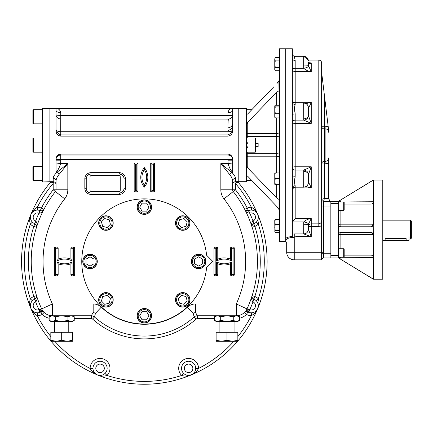 <?xml version="1.0" encoding="UTF-8"?>
<svg xmlns="http://www.w3.org/2000/svg" width="433" height="433" viewBox="0 0 433 433"><rect width="100%" height="100%" fill="white"/><g stroke="black" fill="none" stroke-linecap="round" stroke-linejoin="round"><path stroke-width="0.65" d="M410.522 220.17L410.522 239.059L411.35 238.231L411.35 220.998L410.522 220.17L382.777 220.17M408.99 239.059L410.522 239.059M385.846 238.626L385.846 240.429L383.016 240.429L382.777 239.059M385.614 238.626C381.955 239.097 381.955 239.097 385.614 238.626L406.154 238.626C409.813 239.097 409.813 239.097 406.154 238.626L406.154 240.429L408.99 240.429L408.99 236.651M338.682 201.183L338.519 224.418A2.36 0.433 180 0 0 340.879 224.851L370.973 224.851A2.36 0.433 -0 0 0 373.333 224.418L373.278 224.938L370.973 226.778A2.36 2.36 0 0 0 372.537 226.188M338.519 234.697L338.519 257.949L373.333 279.198L382.777 279.198L382.777 180.031L373.333 180.031L338.519 201.28L330.844 201.28L330.844 257.949L323.521 257.949L323.5 257.592M339.564 258.582L340.879 259.383L338.519 257.949L330.844 257.949M373.333 234.697A2.36 2.36 0 0 1 373.333 234.81A2.36 0.433 -0 0 0 370.973 234.377L370.973 232.445A2.36 2.36 0 0 1 371.33 232.472L370.973 232.445A2.36 2.36 0 0 1 371.33 232.472M371.541 232.516A2.36 2.36 0 0 1 372.212 232.797A2.36 2.36 0 0 0 371.362 232.478A2.36 2.36 0 0 1 371.503 232.51M340.679 226.773L340.879 226.778C339.532 226.724 338.741 225.939 338.519 224.418L338.519 234.81C338.741 233.295 339.526 232.505 340.879 232.445L370.973 232.445L373.278 234.291L373.333 234.81L373.278 234.291A2.36 2.36 0 0 0 372.239 232.813A2.36 2.36 0 0 1 373.149 233.89L373.176 233.955M373.235 225.095L373.278 234.291A2.36 2.36 0 0 1 373.327 234.659M372.564 226.161A2.36 2.36 0 0 0 373.333 224.418L373.333 180.301M340.571 200.03L339.564 200.641M338.519 201.28L373.333 180.112M340.879 210.492L340.879 226.778L370.973 226.778L370.973 201.762L373.333 201.762A2.36 2.322 -0 0 1 370.973 204.078A2.36 2.322 180 0 0 373.333 201.762M373.333 234.81L373.333 278.928L370.973 277.683L370.973 257.467L373.333 257.467A2.36 2.322 0 0 0 370.973 255.145L370.973 257.467L340.879 257.24M343.71 257.24L344.186 256.769L344.186 249.213L343.71 248.737L343.71 257.24L338.519 257.24A2.36 2.322 180 0 0 338.519 257.467L340.879 257.467L340.879 259.383L370.973 277.683M338.519 203.64L330.844 203.64L330.844 206.238M338.519 255.589L330.844 255.589L330.844 252.991M343.71 210.492L344.186 210.016L344.186 202.46L343.71 201.989L343.71 210.492L338.519 210.492M275.036 232.115L275.269 232.581L279.485 232.581M274.766 220.37L275.269 219.715L274.766 222.026L275.036 219.953M275.269 219.493L279.485 219.493M275.269 232.581L274.766 231.704L275.269 230.659L274.766 227.504L275.269 224.343L274.766 222.026L274.879 231.904L275.269 232.353L279.485 232.353M274.766 222.026L274.766 220.559M275.269 219.715L279.485 219.715M275.269 224.343L279.485 224.343M275.269 230.659L279.485 230.659M274.766 172.956L274.766 181.384M279.485 172.956L275.269 172.956L274.766 175.793L275.269 178.623L274.766 181.459L275.269 184.29L279.485 184.29M275.036 177.822L274.863 177M274.841 180.388L274.901 180.031M274.766 181.459L274.766 184.29M275.269 178.623L279.485 178.623M274.766 64.181L275.269 60.896L274.766 59.261L275.269 57.621L274.771 59.099M274.793 58.877L275.042 58.071M274.782 63.602L274.831 63.039M274.863 62.769L275.063 61.703M274.776 69.291L275.269 70.709L279.485 70.709M274.798 68.668L275.042 67.884M274.766 69.643L274.766 64.165L275.269 67.44L274.766 69.074L275.269 70.709M274.766 59.261L274.766 64.165M275.269 60.896L279.485 60.896M275.269 67.44L279.485 67.44M275.269 57.621L279.485 57.621M279.485 105.257L275.269 105.257L274.766 105.912L274.766 110.112L274.766 107.568M274.879 105.712L275.269 106.951L274.766 110.112L275.269 113.273L274.766 115.584L274.766 113.045M274.766 117.246L274.766 115.584L275.269 117.9L274.766 117.246M274.766 110.112L274.766 115.584M275.269 113.273L279.485 113.273M275.269 117.9L279.485 117.9M275.269 106.951L279.485 106.951M321.632 72.376L324.469 95.801L324.469 126.241L321.632 126.241L321.632 62.931L321.632 220.327C321.638 222.27 320.696 223.444 318.802 223.856L311.246 223.856A2.836 2.625 0 0 0 308.41 226.481L308.41 229.192L308.41 224.619L308.41 226.481L311.246 226.481L311.246 218.557L295.187 218.557L295.187 187.879A2.836 1.423 -0 0 0 292.703 188.62M328.636 130.257L328.717 130.934C328.642 130.279 328.642 130.279 328.717 130.934L328.214 126.766L325.887 126.241L328.214 126.766L328.717 132.336C328.717 130.42 327.776 129.288 325.887 128.937L327.094 129.24M325.887 163.961L325.887 161.265C327.776 160.919 328.717 159.782 328.717 157.872L328.717 163.16L324.469 163.961L324.469 198.444L328.717 198.536C329.15 200.3 329.859 201.215 330.844 201.28L323.521 201.28L324.469 198.444L321.632 199.391A1.889 1.889 0 0 0 323.521 201.28L323.521 257.949A1.889 1.889 0 0 0 323.191 257.976L323.278 257.965M329.648 200.636L328.717 198.536M328.025 160.156L327.094 160.962M328.717 198.444L328.717 163.16M328.214 126.766L324.469 95.801M295.068 105.284L295.187 104.467C294.391 106.805 294.391 109.971 295.187 113.96L295.068 112.602M294.467 108.596L294.57 107.362M293.726 55.971L295.187 56.496C294.391 55.819 294.391 57.134 295.187 60.425A2.836 1.526 180 0 1 292.356 58.904L292.356 53.73A2.836 2.766 180 0 0 292.356 53.806A2.836 2.766 180 0 1 292.356 53.73L292.356 48.761L279.485 48.761L279.485 241.441L285.742 241.441L285.742 238.789C285.996 237.695 288.199 236.911 292.356 236.434L292.356 58.904M292.356 53.73L292.356 53.73C292.751 55.581 293.623 56.436 294.97 56.285L303.69 56.285L308.323 60.095L318.802 60.095C320.523 60.263 321.465 61.21 321.632 62.931M308.231 106.48A4.725 4.406 156.5 0 1 308.442 107.73L308.442 115.633A4.725 4.216 -18.6 0 1 303.771 120.125L303.69 103.054L295.187 103.054L295.187 104.467A2.836 2.387 -0 0 1 292.356 102.085A2.836 2.387 -0 0 1 292.356 102.08L292.356 102.08M292.356 114.572A2.836 0.612 180 0 1 292.356 114.566A2.836 0.612 180 0 1 295.187 113.96L295.187 123.405A2.836 0.725 -0 0 1 292.356 122.685A2.836 2.555 180 0 1 295.187 120.125L303.771 120.125L311.246 123.405L311.246 102.323L295.187 102.323A2.836 1.423 -0 0 1 292.703 101.582M295.068 177.6L295.187 176.242A2.836 0.612 -0 0 1 292.356 175.636A2.836 0.612 -0 0 1 292.356 175.63L292.356 175.63A2.836 0.612 -0 0 0 292.356 175.636M303.69 171.365A4.725 3.583 -0 0 1 308.41 174.932A4.725 3.583 -0 0 1 308.41 174.948L308.41 182.423C308.134 185.292 306.559 186.867 303.69 187.148L303.771 170.077L295.187 170.077L295.187 166.797A2.836 0.725 -0 0 0 292.356 167.517A2.836 2.555 180 0 0 295.187 170.077L295.187 176.242C294.391 180.22 294.391 183.386 295.187 185.735A2.836 2.387 180 0 0 292.356 188.117A2.836 2.387 180 0 1 292.356 188.117M292.356 236.434L292.356 237.127L295.977 236.748L294.245 237.257C289.59 237.538 287.074 238.356 286.689 239.703A0.947 0.92 0 0 0 285.742 238.789L285.742 48.761L285.742 241.441L286.689 242.383L286.689 252.282L286.689 242.383M308.231 183.722A4.725 4.406 -156.5 0 0 308.442 182.472C309.254 183.44 310.19 185.243 311.246 187.879L311.246 166.797L295.187 166.797L295.187 123.405L311.246 123.405L308.442 115.633M305.877 186.585L311.246 187.879C310.19 185.243 309.254 183.44 308.442 182.472L308.442 174.569L311.246 166.797L303.771 170.077A4.725 4.216 18.6 0 1 308.442 174.569L308.41 174.948L308.442 174.569M308.442 107.73C309.254 106.762 310.19 104.959 311.246 102.323C310.19 104.959 309.254 106.762 308.442 107.73M308.41 63.007L308.41 65.583A4.725 0.357 -0 0 1 303.69 65.94L303.771 68.252A4.725 1.559 -8.7 0 0 308.442 66.06L308.431 62.677A4.725 2.013 170.9 0 1 308.442 62.785C309.254 63.905 310.19 63.949 311.246 62.909L308.588 62.909M308.42 62.612A4.725 2.013 170.9 0 1 308.431 62.677L311.246 62.909L311.246 71.645L295.187 71.645A2.836 2.446 -0 0 1 292.356 69.193A2.836 0.947 180 0 1 295.187 68.252L295.187 60.425M308.442 62.785L308.41 62.487M308.41 65.61L311.246 71.645C308.35 71.375 305.855 70.243 303.771 68.252L295.187 68.252L295.187 103.054C293.466 102.886 292.524 101.944 292.356 100.223M305.877 103.617L311.246 102.323M303.69 118.837A4.725 3.583 0 0 0 308.41 115.27A4.725 3.583 0 0 0 308.41 115.254L308.41 115.27M321.638 259.757L321.665 259.508A1.889 1.889 0 0 0 321.632 259.838L321.632 225.663L318.802 226.481L311.246 226.481L311.246 236.748L303.69 233.917L303.771 221.95A4.725 1.559 8.7 0 1 308.442 224.142L311.246 218.557C308.35 218.833 305.855 219.959 303.771 221.95L292.399 221.95L295.187 218.557M303.69 224.262A4.725 0.357 -0 0 1 308.41 224.619L308.41 226.481M303.798 233.917L303.69 233.917A4.725 4.725 180 0 0 308.41 229.192L308.41 229.301M295.977 236.748L311.246 236.748L308.41 229.192C308.134 232.061 306.559 233.636 303.69 233.917L294.245 233.917L294.245 237.073M320.025 226.335L321.632 225.663L321.632 206L321.632 220.327M323.483 256.563L323.5 254.977M323.505 254.723L323.521 253.229L321.632 253.218M323.267 257.965A1.889 1.889 -90 0 1 323.521 257.949A1.889 1.889 0 0 0 321.632 259.838L294.245 259.838A7.556 7.556 0 0 1 286.689 252.282A7.556 7.556 0 0 0 294.245 259.838L294.245 237.257M322.65 258.165L323.521 257.949A1.889 1.889 -90 0 0 321.632 259.778L321.638 259.762M292.399 221.95L292.356 222.421M303.69 233.917L294.245 233.917M321.632 206L330.844 206L330.844 253.229L323.521 253.229M255.779 146.695L258.144 146.695L258.144 143.507L255.779 143.507M247.752 146.695L246.334 149.228L246.447 148.508M246.474 141.791L246.334 140.974L247.752 143.507M246.713 142.392L246.485 141.835M246.48 148.389L246.68 147.88M247.671 113.987L246.334 114.566L246.334 108.504L238.783 108.504L238.783 181.698L238.783 108.504L56.025 108.504L56.025 110.274A4.725 2.36 180 0 0 60.75 112.634C60.008 109.782 58.439 108.402 56.025 108.504L49.887 108.504L49.887 181.719L42.331 181.979L42.331 108.223L49.887 108.483M276.655 172.956L276.655 156.795A2.836 2.003 180 0 0 279.485 154.792A2.836 1.142 -0 0 0 276.655 153.655L247.752 153.655L247.752 167.95L246.334 165.282L246.334 124.921L247.752 122.252L247.752 136.547A1.418 0.568 -0 0 1 246.334 135.978M246.339 124.839L246.334 114.566M279.485 199.337L278.993 199.434L276.655 197.957L276.655 184.29M256.271 212.202L257.77 214.465C256.628 211.293 254.485 208.89 251.346 207.261A9.916 9.916 0 0 0 247.259 208.089A115.936 115.936 0 0 0 235.476 189.8L232.645 189.8L232.645 180.902A2.836 2.571 180 0 1 232.645 180.891L232.645 180.902C232.553 179.024 231.552 176.891 229.636 174.494A2.836 1.759 135 0 1 231.752 172.383C234.112 174.591 235.357 176.577 235.476 178.331L235.476 181.698L246.334 181.698L246.334 175.636L247.752 176.296L276.655 206.303L278.993 209.529L279.485 211.694M247.752 138.019L247.752 136.547L276.655 136.547A2.836 1.142 180 0 0 279.485 135.41A2.836 2.003 0 0 0 276.655 133.407L276.655 156.795L247.752 156.795A1.418 1.001 -0 0 1 246.334 155.793M279.485 90.865L278.993 90.768L276.655 92.245L247.752 122.252M278.993 199.434L278.993 209.529L277.136 206.833M279.485 78.508L278.993 80.673L276.904 83.634M278.906 80.836L278.993 90.768M247.752 113.906L273.835 86.817M247.752 167.95L276.655 197.957M246.334 175.636L246.334 165.282M246.334 180.518L251.8 180.518L267.134 196.441M273.391 87.277L251.8 109.684L246.334 109.684M72.555 315.76L74.232 316.734L71.099 315.76L67.965 316.734L61.692 315.76L55.419 316.734L52.285 315.76L50.829 315.76L49.151 316.734L49.151 320.458L52.285 321.427L50.829 321.427L49.151 320.458M52.301 321.427L55.419 320.458L61.692 321.427L71.099 321.427L74.232 320.458L74.232 316.734M69.659 321.21L68.777 320.88M50.85 321.21L49.757 320.783M74.232 320.458L72.555 321.427L71.109 321.427M72.706 321.162L72.333 321.27M52.285 321.427L61.692 321.427L67.965 320.458L71.099 321.427M53.724 315.976L54.607 316.312M50.683 316.03L51.051 315.922M39.035 213.231C41.416 212.976 43.046 211.699 43.928 209.393C43.609 210.573 42.391 211.001 40.274 210.687L38.921 213.193L39.906 210.535L40.274 210.687L41.411 208.089A115.936 115.936 0 0 1 53.189 189.8L55.419 191.554A113.105 113.105 0 0 0 41.671 308.908A11.805 11.805 0 0 0 52.388 315.76L49.151 316.734M72.533 315.976L73.626 316.409M67.965 316.734L67.965 320.458M55.419 316.734L55.419 320.458M236.369 315.76L233.246 316.734L226.979 315.76L220.706 316.734L217.572 315.76L214.438 316.734L214.438 320.458L217.572 321.427L216.116 321.427L214.438 320.458M234.94 321.21L234.064 320.88M216.137 321.21L215.044 320.783M239.519 320.458L237.841 321.427L236.386 321.427L239.519 320.458L239.519 316.734L236.386 315.76L197.34 315.76A4.725 4.725 0 0 0 194.19 316.972L193.188 313.308L195.499 312.388L197.34 315.76L197.34 318.596A1.889 1.889 0 0 0 196.079 319.078L194.19 316.972A74.617 74.617 0 0 1 94.481 316.972A4.725 4.725 0 0 0 91.325 315.76L93.171 312.388L95.482 313.308L94.481 316.972L92.592 319.078A77.447 77.447 0 0 0 196.079 319.078M237.988 321.162L237.62 321.27M226.979 321.427L236.386 321.427L233.246 320.458L226.979 321.427L217.572 321.427L220.706 320.458L226.979 321.427M219.011 315.976L219.894 316.312M215.964 316.03L216.338 315.922M239.519 316.734L237.841 315.76L236.386 315.76M237.82 315.976L238.913 316.409M233.246 316.734L233.246 320.458M220.706 316.734L220.706 320.458M120.25 190.147L120.25 176.918A1.418 1.418 0 0 0 118.831 175.506L91.444 175.506A1.418 1.418 0 0 0 90.026 176.918L90.026 190.147A1.418 1.418 0 0 0 91.444 191.559L118.831 191.559A1.418 1.418 0 0 0 120.25 190.147M144.335 201.004A6.138 6.138 0 0 1 149.65 210.216A6.138 6.138 0 0 1 139.02 210.216A6.138 6.138 0 0 1 144.335 201.004M144.335 200.062A7.085 7.085 0 0 1 150.468 210.687A7.085 7.085 0 0 1 138.203 210.687A7.085 7.085 0 0 1 144.335 200.062M142.019 211.158L139.702 207.147L142.019 203.131L146.652 203.131L148.968 207.147L146.652 211.158L142.019 211.158M187.078 218.708A6.138 6.138 0 0 1 184.328 228.981A6.138 6.138 0 0 1 176.805 221.463A6.138 6.138 0 0 1 187.078 218.708M187.743 218.043A7.085 7.085 0 0 1 184.572 229.896A7.085 7.085 0 0 1 175.895 221.22A7.085 7.085 0 0 1 187.743 218.043M178.261 224.251L179.457 219.775L183.938 218.573L187.213 221.853L186.017 226.329L181.535 227.531L178.261 224.251M187.078 304.193A6.138 6.138 0 0 1 176.805 301.444A6.138 6.138 0 0 1 184.328 293.926A6.138 6.138 0 0 1 187.078 304.193M187.743 304.864A7.085 7.085 0 0 1 175.895 301.687A7.085 7.085 0 0 1 184.572 293.011A7.085 7.085 0 0 1 187.743 304.864M181.535 295.376L186.017 296.578L187.213 301.054L183.938 304.334L179.457 303.132L178.261 298.656L181.535 295.376M144.335 321.903A6.138 6.138 0 0 1 139.02 312.691A6.138 6.138 0 0 1 149.65 312.691A6.138 6.138 0 0 1 144.335 321.903M144.335 322.845A7.085 7.085 0 0 1 138.203 312.22A7.085 7.085 0 0 1 150.468 312.22A7.085 7.085 0 0 1 144.335 322.845M146.652 311.749L148.968 315.76L146.652 319.776L142.019 319.776L139.702 315.76L142.019 311.749L146.652 311.749M101.593 304.193A6.138 6.138 0 0 1 104.342 293.926A6.138 6.138 0 0 1 111.866 301.444A6.138 6.138 0 0 1 101.593 304.193M100.921 304.864A7.085 7.085 0 0 1 104.099 293.011A7.085 7.085 0 0 1 112.775 301.687A7.085 7.085 0 0 1 100.921 304.864M110.41 298.656L109.208 303.132L104.732 304.334L101.457 301.054L102.653 296.578L107.135 295.376L110.41 298.656M101.593 218.708A6.138 6.138 0 0 1 111.866 221.463A6.138 6.138 0 0 1 104.342 228.981A6.138 6.138 0 0 1 101.593 218.708M100.921 218.043A7.085 7.085 0 0 1 112.775 221.22A7.085 7.085 0 0 1 104.099 229.896A7.085 7.085 0 0 1 100.921 218.043M107.135 227.531L102.653 226.329L101.457 221.853L104.732 218.573L109.208 219.775L110.41 224.251L107.135 227.531M83.888 261.451A6.138 6.138 0 0 1 93.095 256.136A6.138 6.138 0 0 1 93.095 266.771A6.138 6.138 0 0 1 83.888 261.451M82.941 261.451A7.085 7.085 0 0 1 93.566 255.318A7.085 7.085 0 0 1 93.566 267.589A7.085 7.085 0 0 1 82.941 261.451M94.042 263.773L90.026 266.089L86.01 263.773L86.01 259.134L90.026 256.818L94.042 259.134L94.042 263.773M204.782 261.451A6.138 6.138 0 0 1 195.575 266.771A6.138 6.138 0 0 1 195.575 256.136A6.138 6.138 0 0 1 204.782 261.451M205.729 261.451A7.085 7.085 0 0 1 195.099 267.589A7.085 7.085 0 0 1 195.099 255.318A7.085 7.085 0 0 1 205.729 261.451M194.628 259.134L198.644 256.818L202.655 259.134L202.655 263.773L198.644 266.089L194.628 263.773L194.628 259.134M32.886 138.49L33.357 138.019L32.886 138.49L32.886 151.712L33.357 152.183L42.331 152.183M42.331 138.019L33.357 138.019L33.357 152.183L32.886 151.712M33.357 123.849L33.357 109.684L32.886 110.155L32.886 123.378L33.357 123.849L42.331 123.849M33.357 109.684L42.331 109.684M33.357 180.518L33.357 166.353L32.886 166.824L32.886 180.047L33.357 180.518L42.331 180.518M33.357 166.353L42.331 166.353M255.308 138.019L255.308 152.183L255.779 151.712L255.779 138.49L255.308 138.019L246.334 138.019M385.846 240.429L406.154 240.429M113.181 223.049A7.247 7.247 0 0 0 102.307 216.776A7.247 7.247 0 0 0 102.307 229.328A7.247 7.247 0 0 0 113.181 223.049M182.737 230.302A7.247 7.247 0 0 0 189.015 219.428A7.247 7.247 0 0 0 176.458 219.428A7.247 7.247 0 0 0 182.737 230.302M149.461 212.273A7.247 7.247 0 0 0 146.213 200.143A7.247 7.247 0 0 0 137.331 209.02A7.247 7.247 0 0 0 149.461 212.273M193.519 266.576A7.247 7.247 0 0 0 205.643 263.329A7.247 7.247 0 0 0 196.766 254.452A7.247 7.247 0 0 0 193.519 266.576M175.489 299.853A7.247 7.247 0 0 0 186.363 306.131A7.247 7.247 0 0 0 186.363 293.579A7.247 7.247 0 0 0 175.489 299.853M139.209 310.634A7.247 7.247 0 0 0 142.457 322.764A7.247 7.247 0 0 0 151.339 313.887A7.247 7.247 0 0 0 139.209 310.634M105.933 292.605A7.247 7.247 0 0 0 99.655 303.479A7.247 7.247 0 0 0 112.212 303.479A7.247 7.247 0 0 0 105.933 292.605M95.152 256.325A7.247 7.247 0 0 0 83.022 259.578A7.247 7.247 0 0 0 91.904 268.455A7.247 7.247 0 0 0 95.152 256.325M216.116 341.264L221.544 341.264L226.979 340.295L232.407 341.264L237.841 340.295C237.841 341.567 237.841 341.567 237.841 340.295L237.841 332.29L226.979 332.29L226.979 340.295M226.979 332.29L216.116 332.29L216.116 340.295C216.116 341.567 216.116 341.567 216.116 340.295L221.544 341.264L232.44 341.264M237.841 341.264L232.407 341.264M50.829 341.264L56.263 341.264L61.692 340.295L67.12 341.264L72.555 340.295C72.555 341.567 72.555 341.567 72.555 340.295L72.555 332.29L61.692 332.29L61.692 340.295M61.692 332.29L50.829 332.29L50.829 340.295C50.829 341.567 50.829 341.567 50.829 340.295L56.263 341.264L67.153 341.264M55.316 341.231L55.045 341.209M53.768 341.047L51.852 340.609M72.555 341.264L67.12 341.264M206.601 267.664A62.574 62.574 0 0 1 111.27 314.575A62.574 62.574 0 0 1 111.27 208.333A62.574 62.574 0 0 1 206.601 255.243L212.809 261.451L206.601 267.664M50.98 181.698A122.783 122.783 0 0 0 50.785 181.925A122.783 122.783 0 0 0 50.829 341.031A122.783 122.783 0 0 1 30.895 308.442L30.359 305.779M99.049 375.357L97.349 374.891A122.783 122.783 0 0 1 51.029 341.264A122.783 122.783 0 0 0 237.641 341.264A122.783 122.783 0 0 1 97.349 374.891L97.349 374.891C100.402 376.326 103.611 376.51 106.989 375.443L105.008 373.414A7.085 7.085 0 0 1 92.976 368.348A7.085 7.085 0 0 1 102.805 361.82A7.085 7.085 0 0 1 105.008 373.414M239.519 318.233A14.641 14.641 0 0 0 246.496 314.445L247.849 311.955A2.836 2.836 0 0 0 247.66 311.863A2.836 2.836 0 0 1 247.838 311.949A2.836 0.303 -61.5 0 0 249.473 309.59L249.749 309.714L248.764 312.372L247.849 311.955A7.085 7.085 0 0 0 256.298 300.778L258.322 298.802C259.389 302.174 259.205 305.389 257.77 308.442A122.783 122.783 0 0 1 237.841 341.031A122.783 122.783 0 0 0 237.69 181.698A122.783 122.783 0 0 1 257.77 214.465L258.312 217.128M72.084 247.048A1.18 1.18 0 0 0 70.898 248.228L72.084 248.228L72.084 247.048L73.496 247.048L73.496 248.228L72.084 248.228L72.084 260.98A16.059 16.059 0 0 0 56.967 260.98L56.967 248.228L58.152 248.228A1.18 1.18 0 0 0 56.967 247.048L56.967 248.228L55.554 248.228L55.554 274.674L56.967 274.674L56.967 261.927A16.059 16.059 0 0 0 72.084 261.927L72.084 274.674L73.496 274.674L73.496 248.228L74.676 248.228A1.18 1.18 0 0 0 73.496 247.048M73.496 275.859A1.18 1.18 0 0 0 74.676 274.674L73.496 274.674L73.496 275.859L72.084 275.859L72.084 274.674L70.898 274.674A1.18 1.18 0 0 0 72.084 275.859M56.967 275.859A1.18 1.18 0 0 0 58.152 274.674L56.967 274.674L56.967 275.859L55.554 275.859L55.554 274.674L54.374 274.674A1.18 1.18 0 0 0 55.554 275.859M216.587 275.859A1.18 1.18 0 0 0 217.767 274.674L216.587 274.674L216.587 275.859L215.174 275.859L215.174 274.674L216.587 274.674L216.587 261.927A16.059 16.059 0 0 0 231.698 261.927L231.698 274.674L230.518 274.674A1.18 1.18 0 0 0 231.698 275.859L231.698 274.674L233.116 274.674L233.116 248.228L231.698 248.228L231.698 260.98A16.059 16.059 0 0 0 216.587 260.98L216.587 248.228L215.174 248.228L215.174 274.674L213.989 274.674A1.18 1.18 0 0 0 215.174 275.859M43.906 209.437L43.928 209.393A2.836 2.836 0 0 1 42.802 210.557A2.836 2.836 0 0 0 43.928 209.393L41.411 208.089A9.916 9.916 0 0 0 37.325 207.261L37.357 210.092A7.085 7.085 0 0 1 39.906 210.535M30.359 217.128L30.895 214.465C29.466 217.518 29.282 220.733 30.348 224.105L32.372 222.124A7.085 7.085 0 0 0 34.488 223.617L35.777 221.09C37.281 222.957 37.53 225.014 36.524 227.265A2.836 2.836 0 0 0 36.551 225.647M32.372 222.124A7.085 7.085 0 0 1 37.357 210.092M34.488 299.29L34.857 299.133L35.668 301.866L34.488 299.29A7.085 7.085 0 0 0 32.372 300.778L30.348 298.802A119.952 119.952 0 0 1 30.348 224.105A9.916 9.916 0 0 0 33.823 226.41L35.777 221.09M36.534 227.222L36.524 227.265C37.135 226.205 36.578 225.041 34.857 223.769L34.488 223.617M31.577 221.144L30.997 220.116M30.619 219.087L30.418 218.097M36.101 210.221L34.959 210.541M33.969 211.001L33.125 211.558M32.399 212.202L30.895 214.465A122.783 122.783 0 0 0 30.895 308.442C29.466 305.389 29.282 302.174 30.348 298.802A9.916 9.916 0 0 1 33.823 296.497L36.524 295.642C37.53 297.893 37.281 299.95 35.777 301.812M36.534 295.685L36.524 295.642C37.135 296.697 36.578 297.866 34.857 299.133L33.823 296.497A115.936 115.936 0 0 1 33.823 226.41L36.524 227.265M32.372 300.778A7.085 7.085 0 0 0 39.906 312.372L38.921 309.714L40.518 309.438L43.571 311.976M54.607 182.076L53.795 182.076L53.189 183.473L53.189 189.8L56.025 189.8A2.836 2.836 0 0 1 55.419 191.554A113.105 113.105 0 0 0 41.671 308.908L40.518 309.438A2.836 1.483 -92.3 0 0 42.055 311.614L43.176 311.792L42.061 311.614A2.836 2.836 0 0 0 41.866 311.63A2.836 2.836 0 0 1 42.055 311.614L42.055 311.614A2.836 1.483 -92.3 0 1 42.055 311.614L40.821 311.955A2.836 0.303 -118.5 0 1 39.197 309.59M42.055 311.614L39.906 312.372M43.176 311.792L43.96 312.247M44.15 312.415L42.174 314.445A14.641 14.641 0 0 0 49.151 318.233M36.469 225.398A2.836 2.836 0 0 0 36.237 224.927M36.063 224.678A2.836 2.836 0 0 0 35.587 224.197M42.569 210.676A2.836 2.836 0 0 1 42.071 210.844A2.836 2.836 0 0 0 42.569 210.676M41.768 210.898A2.836 2.836 0 0 1 41.092 210.903A2.836 2.836 0 0 0 41.768 210.898M53.816 181.768A2.836 0.606 94.6 0 1 53.795 182.076L52.252 182.666L53.189 183.473A119.952 119.952 0 0 0 37.325 207.261C34.185 208.89 32.042 211.293 30.895 214.465L30.9 214.454M31.577 301.763L30.997 302.791M30.619 303.82L30.418 304.81M35.896 298.429A2.836 2.836 0 0 0 36.54 297.298M36.551 297.26A2.836 2.836 0 0 0 36.524 295.642M41.103 311.82A2.836 2.836 0 0 1 41.492 311.695A2.836 2.836 0 0 0 41.103 311.82M42.331 311.614A2.836 2.836 0 0 1 42.748 311.668A2.836 2.836 0 0 0 42.331 311.614M42.78 311.679A2.836 2.836 0 0 1 43.912 312.209A2.836 2.836 0 0 0 42.78 311.679M37.357 312.815L37.325 315.646C34.185 314.012 32.042 311.614 30.895 308.442L32.399 310.705M36.101 312.686L34.959 312.366M33.969 311.906L33.125 311.343M104.028 374.215L102.994 374.794M101.972 375.167L100.976 375.368M100.007 375.427L99.081 375.362M233.88 341.264A119.952 119.952 0 0 1 198.531 368.461L195.694 368.429A7.085 7.085 0 0 0 188.653 361.263A7.085 7.085 0 0 0 183.662 373.414L181.681 375.443C185.059 376.51 188.268 376.326 191.321 374.891C194.493 373.744 196.896 371.606 198.531 368.461A9.916 9.916 0 0 0 184.815 359.184A9.916 9.916 0 0 0 181.681 375.443A119.952 119.952 0 0 1 106.989 375.443A9.916 9.916 0 0 0 103.855 359.184A9.916 9.916 0 0 0 90.14 368.461L92.976 368.429M93.1 369.69L93.425 370.827M93.885 371.817L94.443 372.661M95.087 373.392L97.349 374.891C94.177 373.744 91.774 371.606 90.14 368.461A119.952 119.952 0 0 1 54.791 341.264M52.431 181.698A2.836 1.088 99.3 0 1 52.252 182.666C50.894 182.878 50.499 182.537 51.051 181.644L50.785 181.925A122.783 122.783 0 0 0 30.895 214.465M252.894 221.09C251.389 222.957 251.14 225.014 252.147 227.265A2.836 2.836 0 0 1 252.12 225.647A2.836 2.836 0 0 0 252.147 227.265L252.147 227.265C251.535 226.205 252.093 225.041 253.814 223.769L253.002 221.041L254.182 223.617A7.085 7.085 0 0 0 251.313 210.092A7.085 7.085 0 0 0 248.764 210.535L249.635 213.231C247.254 212.976 245.625 211.699 244.742 209.393A2.836 2.836 0 0 0 245.868 210.557M248.764 210.535A7.085 7.085 0 0 0 248.396 210.687C246.28 211.001 245.062 210.573 244.742 209.393L247.259 208.089L249.635 213.231M252.569 210.221L253.706 210.541M254.701 211.001L255.546 211.558M257.094 221.144L257.673 220.116M258.046 219.087L258.252 218.097M246.61 311.614A2.836 2.836 0 0 1 247.205 311.7A2.836 2.836 0 0 0 246.61 311.614L245.495 311.792L247.849 311.955L246.615 311.614A2.836 1.483 -87.7 0 0 246.615 311.614A2.836 1.483 -87.7 0 0 248.152 309.438L244.521 312.415A2.836 2.836 0 0 1 245.89 311.679A2.836 2.836 0 0 0 244.521 312.415L245.1 311.976M245.495 311.792L244.71 312.247M195.499 312.388L195.499 303.955L236.283 303.955L248.152 309.438L249.473 309.59M256.298 300.778A7.085 7.085 0 0 0 254.182 299.29L252.894 301.812C251.389 299.95 251.14 297.893 252.147 295.642A2.836 2.836 0 0 0 252.12 297.26M254.182 299.29L253.814 299.133C252.093 297.866 251.535 296.697 252.147 295.642L254.848 296.497A115.936 115.936 0 0 0 254.848 226.41A9.916 9.916 0 0 0 258.322 224.105A119.952 119.952 0 0 1 258.322 298.802A9.916 9.916 0 0 0 254.848 296.497L252.894 301.812M195.694 368.429A7.085 7.085 0 0 1 183.662 373.414M237.62 181.644C238.172 182.537 237.771 182.878 236.418 182.666L235.476 183.473A119.952 119.952 0 0 1 251.346 207.261L251.313 210.092M246.101 210.676A2.836 2.836 0 0 0 246.599 210.844M246.897 210.898A2.836 2.836 0 0 0 247.579 210.903M252.201 225.398A2.836 2.836 0 0 1 252.434 224.927A2.836 2.836 0 0 0 252.201 225.398M252.607 224.678A2.836 2.836 0 0 1 253.083 224.197A2.836 2.836 0 0 0 252.607 224.678M252.13 227.222L254.848 226.41L253.814 223.769A7.085 7.085 0 0 0 254.182 223.617M258.312 305.779L257.77 308.442A122.783 122.783 0 0 0 257.77 214.465C259.205 217.518 259.389 220.733 258.322 224.105L256.298 222.124M257.094 301.763L257.673 302.791M258.046 303.82L258.252 304.81M252.201 297.503A2.836 2.836 0 0 0 252.434 297.974M252.607 298.229A2.836 2.836 0 0 0 253.083 298.71M229.636 174.494L220.841 163.582L220.841 189.8L232.645 189.8A2.836 2.836 0 0 0 233.252 191.554A113.105 113.105 0 0 1 246.999 308.908A11.805 11.805 0 0 1 236.283 315.76A11.805 11.805 0 0 0 246.999 308.908A11.805 11.805 0 0 1 244.521 312.415L246.496 314.445A9.916 9.916 0 0 0 251.346 315.646L251.313 312.815M245.922 311.668A2.836 2.836 0 0 1 246.339 311.614A2.836 2.836 0 0 0 245.922 311.668M252.569 312.686L253.706 312.366M254.701 311.906L255.546 311.343M256.271 310.705L257.77 308.442C256.628 311.614 254.485 314.012 251.346 315.646A119.952 119.952 0 0 1 237.841 336.587M195.564 369.69L195.245 370.827M194.785 371.817L194.228 372.661M193.583 373.392L192.885 373.998M192.858 374.015L189.622 375.357M184.642 374.215L185.67 374.794M186.699 375.167L187.695 375.368M188.664 375.427L189.589 375.362M232.645 172.383L231.752 172.383L220.841 163.582L228.099 163.582C229.095 167.273 230.61 170.207 232.645 172.383L232.645 162.96L228.099 163.582L227.92 159.615L60.75 159.615L60.75 160.811L56.025 160.811L56.025 162.96L60.571 163.582C59.575 167.273 58.06 170.207 56.025 172.383L56.918 172.383L67.829 163.582L59.029 174.494C57.129 176.875 56.122 179.013 56.025 180.902A2.836 2.571 0 0 0 53.189 178.331C53.308 176.594 54.547 174.607 56.918 172.383A2.836 1.759 45 0 1 59.029 174.494M232.645 180.891A2.836 2.571 180 0 1 235.476 178.331M236.418 182.666A2.836 1.088 80.7 0 1 236.239 181.698M56.025 180.897L56.025 189.8L67.829 189.8L67.829 163.582L60.571 163.582L60.75 160.811M232.645 162.96L232.645 160.811L227.92 160.811M56.025 162.96L56.025 172.383M119.308 174.088L90.973 174.088A4.725 4.725 0 0 0 86.248 178.807L86.248 188.258A4.725 4.725 0 0 0 90.973 192.977L119.308 192.977A4.725 4.725 0 0 0 124.027 188.258L124.027 178.807A4.725 4.725 0 0 0 119.308 174.088L119.308 172.67L90.973 172.67A6.138 6.138 0 0 0 84.83 178.807L84.83 188.258A6.138 6.138 0 0 0 90.973 194.395L119.308 194.395A6.138 6.138 0 0 0 125.446 188.258L125.446 178.807A6.138 6.138 0 0 0 119.308 172.67M227.969 131.735C230.789 131.594 232.348 130.863 232.645 129.532C231.265 133.321 229.69 134.847 227.92 134.106L60.75 134.106C58.975 134.842 57.4 133.315 56.025 129.532L56.025 129.532C56.322 130.863 57.881 131.594 60.701 131.735L227.969 131.735C227.828 125.954 227.969 121.738 228.397 119.075C230.957 118.826 232.375 117.527 232.645 115.173L232.645 115.173C231.834 115.286 233.663 115.416 227.92 115.573L227.92 112.634A4.725 2.36 180 0 0 232.645 110.274L232.645 108.504C230.232 108.402 228.656 109.782 227.92 112.634M228.397 119.075L60.75 118.972L60.701 131.735M60.701 118.988C57.881 118.718 56.322 117.278 56.025 114.68L56.025 114.68C56.279 115.151 57.854 115.394 60.75 115.422L227.92 115.573L227.92 118.891M56.025 160.811L56.025 159.447C56.079 156.421 57.654 154.63 60.75 154.072L59.445 154.278M59.197 154.364L58.498 154.711M58.076 154.998L57.557 155.458M227.92 154.072L60.75 154.072L60.75 159.615L56.025 159.615A4.725 4.563 180 0 1 60.75 155.052L227.92 155.052L227.92 154.072C231.011 154.619 232.586 156.41 232.645 159.447L232.277 157.331M231.85 156.427L231.466 155.864M230.751 155.122L229.468 154.364M229.209 154.272L228.418 154.105M56.025 110.269L56.025 130.755C56.084 133.792 57.659 135.583 60.75 136.13L60.75 131.784M232.645 110.274L232.645 130.755C232.591 133.781 231.016 135.572 227.92 136.13L60.75 136.13M227.92 130.463C231.179 129.673 232.754 127.762 232.645 124.731M234.064 182.076L234.875 182.076L235.476 183.473L235.476 189.8L223.969 198.85A101.295 101.295 0 0 1 236.283 303.955L236.283 315.76M144.335 185.183A14.17 14.17 0 0 0 144.335 169.601A13.91 13.91 0 0 0 144.335 185.183L144.346 187.153A15.35 15.35 0 0 0 144.346 167.636L144.335 169.601M153.309 164.172L151.891 164.172L151.891 190.617L153.309 190.617L153.309 164.172L154.489 162.992L150.711 162.992L151.891 164.172M150.711 162.992L150.711 191.797L151.891 190.617M150.711 191.797L154.489 191.797L153.309 190.617M134.181 162.992L137.959 162.992L137.959 191.797L134.181 191.797L134.181 162.992L135.361 164.172L136.779 164.172L136.779 190.617L135.361 190.617L135.361 164.172M134.181 191.797L135.361 190.617M137.959 162.992L136.779 164.172M137.959 191.797L136.779 190.617M217.767 274.674L217.767 263.773L216.587 261.927M216.587 260.98L217.767 259.134L217.767 248.228A1.18 1.18 0 0 0 216.587 247.048L215.174 247.048A1.18 1.18 0 0 0 213.989 248.228L213.989 274.674M217.767 263.773A17.239 17.239 0 0 0 230.518 263.773L231.698 261.927M231.698 260.98L230.518 259.134A17.239 17.239 0 0 0 217.767 259.134M70.898 248.228L70.898 259.134L72.084 260.98M72.084 261.927L70.898 263.773L70.898 274.674M70.898 259.134A17.239 17.239 0 0 0 58.152 259.134L56.967 260.98M56.967 261.927L58.152 263.773A17.239 17.239 0 0 0 70.898 263.773M232.645 160.811L232.645 159.447M92.592 319.078A1.889 1.889 0 0 0 91.325 318.596L91.325 315.76L52.388 315.76A11.805 11.805 0 0 1 41.671 308.908L52.388 303.955L52.388 315.76M340.879 232.445L340.879 234.377A2.36 0.433 180 0 0 338.519 234.81A2.36 0.433 -0 0 1 340.879 234.377L370.973 234.377L370.973 255.145L344.186 255.145M338.519 201.762A2.36 2.322 0 0 0 338.53 201.989A2.36 2.322 180 0 1 338.519 201.762L340.879 201.762L340.879 199.846M340.879 234.377L340.879 248.737M340.879 201.989L370.973 201.762L370.973 181.546M344.186 204.078L370.973 204.078M325.887 128.937L325.887 161.265L324.469 161.265L324.469 126.241L325.887 126.241L325.887 128.937L324.469 128.937A2.836 2.695 -0 0 1 321.632 126.241M324.469 161.265L324.469 163.961L321.632 163.961A2.836 2.695 0 0 1 324.469 161.265M303.69 187.148L295.187 187.148L295.187 185.735M292.356 189.979C292.524 188.258 293.466 187.316 295.187 187.148L295.187 187.879L311.246 187.879M303.69 65.94L303.69 56.285C306.559 56.566 308.134 58.141 308.41 61.01M286.689 252.282L323.521 252.282M318.802 226.481L318.802 60.095M247.752 152.183L247.752 153.655A1.418 0.568 -0 0 0 246.334 154.224M276.655 117.9L276.655 133.407L247.752 133.407A1.418 1.001 0 0 0 246.334 134.409M276.655 105.257L276.655 92.245M144.346 167.636A15.09 15.09 0 0 0 144.346 187.153M154.489 191.797L154.489 162.992M55.419 191.554L64.701 198.85A14.641 14.641 0 0 0 67.829 189.8M64.701 198.85A101.295 101.295 0 0 0 52.388 303.955L93.171 303.955L93.171 312.388M95.482 313.308L101.262 307.17A11.805 11.805 0 0 0 93.171 303.955M101.262 307.17A62.807 62.807 0 0 0 187.408 307.17L193.188 313.308M195.499 303.955A11.805 11.805 0 0 0 187.408 307.17M220.841 189.8A14.641 14.641 0 0 0 223.969 198.85M74.676 274.674L74.676 248.228M58.152 274.674L58.152 263.773M56.967 247.048L55.554 247.048A1.18 1.18 0 0 0 54.374 248.228L54.374 274.674M58.152 259.134L58.152 248.228M231.698 275.859L233.116 275.859A1.18 1.18 0 0 0 234.296 274.674L234.296 248.228A1.18 1.18 0 0 0 233.116 247.048L231.698 247.048A1.18 1.18 0 0 0 230.518 248.228L230.518 259.134M230.518 263.773L230.518 274.674M35.668 221.041A4.249 4.249 0 0 1 33.514 215.547A4.249 4.249 0 0 1 38.921 213.193A115.936 115.936 0 0 0 35.668 221.041M38.921 309.714A4.249 4.249 0 0 1 33.514 307.354A4.249 4.249 0 0 1 35.668 301.866A115.936 115.936 0 0 0 38.921 309.714M95.807 368.348A4.249 4.249 0 0 1 102.183 364.667A4.249 4.249 0 0 1 102.183 372.028A4.249 4.249 0 0 1 95.807 368.348M40.821 311.955L42.174 314.445A9.916 9.916 0 0 1 37.325 315.646A119.952 119.952 0 0 0 50.829 336.587M214.438 318.596L197.34 318.596M91.325 318.596L74.232 318.596M249.749 213.193A4.249 4.249 0 0 1 255.156 215.547A4.249 4.249 0 0 1 253.002 221.041A115.936 115.936 0 0 0 249.749 213.193M253.002 301.866A4.249 4.249 0 0 1 255.156 307.354A4.249 4.249 0 0 1 249.749 309.714A115.936 115.936 0 0 0 253.002 301.866M184.361 368.348A4.249 4.249 0 0 1 190.736 364.667A4.249 4.249 0 0 1 190.736 372.028A4.249 4.249 0 0 1 184.361 368.348M246.999 308.908A113.105 113.105 0 0 0 233.252 191.554M53.189 178.331L53.189 181.698C54.91 181.865 55.857 182.813 56.025 184.534M144.335 118.978L60.75 118.978L60.75 112.634M227.947 127.789A4.725 4.563 -0 0 0 232.645 123.226M232.645 159.615L227.92 159.615L227.92 155.052A4.725 4.563 180 0 1 232.645 159.615M90.973 172.67L90.973 174.088M84.83 178.807L86.248 178.807M124.027 178.807L125.446 178.807M84.83 188.258L86.248 188.258M124.027 188.258L125.446 188.258M90.973 194.395L90.973 192.977M119.308 192.977L119.308 194.395M227.92 136.13L227.92 131.784M213.989 248.228L215.174 248.228L215.174 247.048M216.587 247.048L216.587 248.228L217.767 248.228M230.518 248.228L231.698 248.228L231.698 247.048M234.296 274.674L233.116 274.674L233.116 275.859M233.116 247.048L233.116 248.228L234.296 248.228M54.374 248.228L55.554 248.228L55.554 247.048M343.71 201.989L338.519 201.989M343.71 248.737L338.519 248.737M321.654 199.667L321.762 200.068L321.654 199.667M321.849 200.263L322.12 200.652L321.849 200.263M322.266 200.798L322.65 201.064L322.266 200.798M322.845 201.156L323.245 201.258L322.845 201.156M292.356 53.827L292.632 54.861M308.41 107.747L308.41 107.79C308.134 104.91 306.559 103.335 303.69 103.054M321.957 258.782L322.536 258.23M321.632 259.832C321.178 258.69 324.609 257.359 323.516 257.949M216.116 315.76L214.438 316.734M255.308 152.183L246.334 152.183M219.894 321.427L219.894 332.29M234.064 321.427L234.064 332.29M54.607 321.427L54.607 332.29M68.777 321.427L68.777 332.29M40.274 210.687C41.546 211.055 42.439 210.985 42.959 210.46M34.857 223.769C36.015 224.402 36.594 225.084 36.594 225.831M34.857 299.133C36.015 298.499 36.594 297.817 36.594 297.076M31.972 221.674L31.641 221.241M31.062 220.262L30.673 219.266M36.756 210.124L36.215 210.2M35.111 210.487L34.131 210.914M31.972 301.233L31.641 301.666M31.062 302.645L30.673 303.641M36.756 312.778L36.215 312.707M35.111 312.42L34.131 311.993M104.559 373.82L104.126 374.15M103.141 374.724L102.145 375.113M93.008 369.035L93.084 369.576M93.366 370.675L93.793 371.655M253.814 223.769C252.52 224.619 251.941 225.306 252.076 225.831M248.396 210.687L245.711 210.46M253.814 299.133C252.656 298.499 252.076 297.817 252.076 297.076M251.914 210.124L252.455 210.2M253.559 210.487L254.539 210.914M256.699 221.674L257.029 221.241M257.608 220.262L257.998 219.266M256.699 301.233L257.029 301.666M257.608 302.645L257.998 303.641M251.914 312.778L252.455 312.707M253.559 312.42L254.539 311.993M195.662 369.035L195.586 369.576M195.299 370.675L194.877 371.655M184.112 373.82L184.545 374.15M185.53 374.724L186.52 375.113M235.476 181.698C233.755 181.865 232.813 182.813 232.645 184.534M49.887 181.698L53.189 181.698"/></g></svg>

